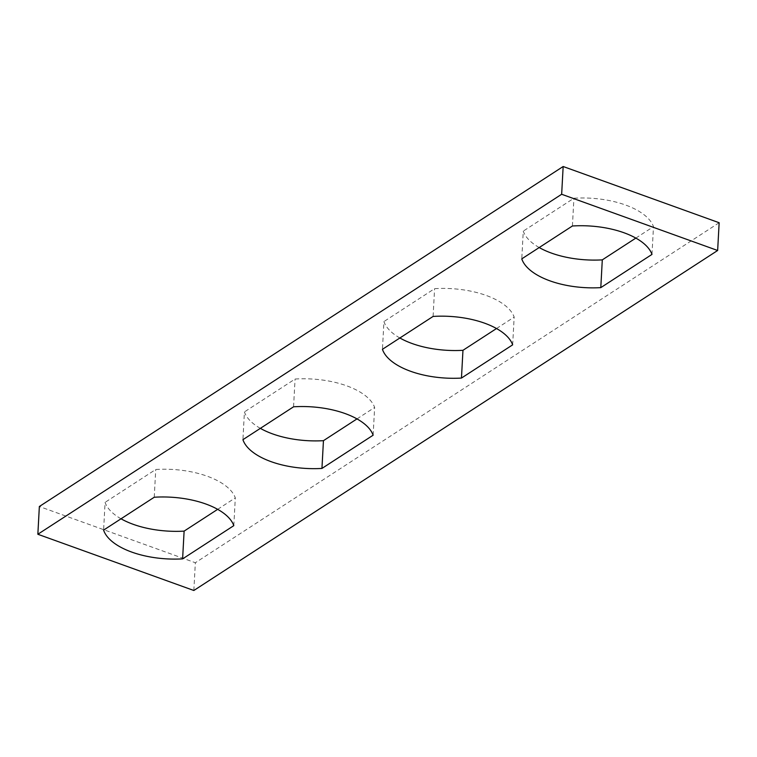 <?xml version="1.0" encoding="UTF-8"?>
<svg xmlns="http://www.w3.org/2000/svg" width="757" height="757" viewBox="0 0 757 757"><rect width="100%" height="100%" fill="white"/><g stroke="black" fill="none" stroke-linecap="round" stroke-linejoin="round"><path stroke-width="0.57" stroke-dasharray="3.79 2.84" d="M193.839 590.488L195.344 562.735L39.355 506.509M719.15 222.738L195.344 562.735M539.202 247.548A66.048 30.905 3.1 0 1 523.276 231.112L521.772 258.866M635.842 238.095L653.49 226.636A66.048 30.905 3.1 0 0 573.92 198.239L523.276 231.112M260.361 428.358A66.048 30.905 3.1 0 1 244.426 411.922L242.921 439.675M356.992 418.895L374.639 407.446A66.048 30.905 3.1 0 0 295.069 379.039L244.426 411.922M399.876 337.991A66.048 30.905 3.1 0 1 383.941 321.555L382.436 349.308M496.516 328.529L514.164 317.079A66.048 30.905 3.1 0 0 434.594 288.672L383.941 321.555M121.025 518.791A66.048 30.905 3.1 0 1 105.091 502.355L103.595 530.108M217.666 509.338L235.313 497.879A66.048 30.905 3.1 0 0 155.743 469.482L105.091 502.355M233.809 525.642L235.313 497.879M154.239 497.235L155.743 469.482M373.135 435.199L374.639 407.446M293.565 406.802L295.069 379.039M512.659 344.832L514.164 317.079M433.089 316.435L434.594 288.672M651.985 254.399L653.49 226.636M572.415 225.993L573.92 198.239"/><path stroke-width="1.14" d="M717.645 250.491L719.15 222.738L563.161 166.512L561.656 194.265L717.645 250.491L193.839 590.488L37.85 534.262L561.656 194.265M572.415 225.993L521.772 258.866A66.048 30.905 3.1 0 0 600.793 287.632L651.985 254.399A66.048 30.905 3.1 0 0 572.415 225.993M293.565 406.802L242.921 439.675A66.048 30.905 3.1 0 0 321.943 468.432L373.135 435.199A66.048 30.905 3.1 0 0 293.565 406.802M433.089 316.435L382.436 349.308A66.048 30.905 3.1 0 0 461.458 378.065L512.659 344.832A66.048 30.905 3.1 0 0 433.089 316.435M154.239 497.235L103.595 530.108A66.048 30.905 3.1 0 0 182.607 558.874L233.809 525.642A66.048 30.905 3.1 0 0 154.239 497.235M37.85 534.262L39.355 506.509L563.161 166.512M635.842 238.095L602.298 259.869A66.048 30.905 3.1 0 1 539.202 247.548M356.992 418.895L323.447 440.678A66.048 30.905 3.1 0 1 260.361 428.358M496.516 328.529L462.962 350.311A66.048 30.905 3.1 0 1 399.876 337.991M217.666 509.338L184.112 531.121A66.048 30.905 3.1 0 1 121.025 518.791M184.112 531.121L182.607 558.874M323.447 440.678L321.943 468.432M462.962 350.311L461.458 378.065M602.298 259.869L600.793 287.632"/></g></svg>
